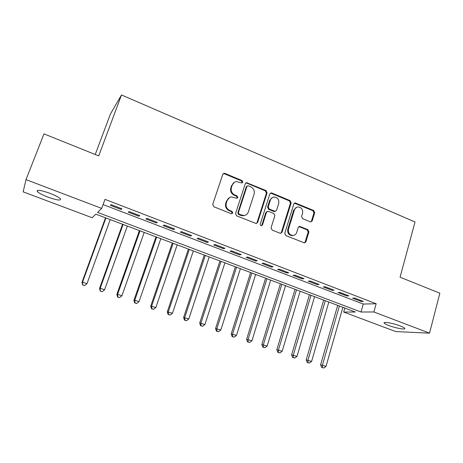 <?xml version="1.0" encoding="UTF-8"?>
<svg xmlns="http://www.w3.org/2000/svg" width="463" height="463" viewBox="0 0 463 463"><rect width="100%" height="100%" fill="white"/><g stroke="black" fill="none" stroke-linecap="round" stroke-linejoin="round"><path stroke-width="0.69" d="M242.826 182.191L242.08 180.576L224.931 173.417L224.046 173.295L222.755 174.389L212.737 204.391L213.831 206.735L231.24 213.703L231.743 213.79L232.756 212.992L232.004 211.365L229.77 210.468C226.714 208.871 225.562 206.388 226.314 203.02L227.142 200.514C227.929 198.419 229.399 197.221 231.558 196.925L236.853 198.303L237.814 197.516L237.062 195.895L234.845 194.987C231.813 193.384 230.667 190.906 231.413 187.567L232.229 185.084C232.976 183.076 234.382 181.901 236.437 181.571L241.906 182.954L242.826 182.191M241.952 182.949L242.213 182.515L241.472 180.9L224.364 173.764L223.178 173.718M231.795 213.784L232.166 213.235L231.413 211.614L229.185 210.723L229.77 210.468M236.906 198.297L237.212 197.805L236.466 196.185L234.255 195.282L234.845 194.987M388.903 325.547C386.316 324.563 384.765 323.753 384.244 323.128C382.588 321.363 393.11 323.162 400.171 325.906C402.735 326.89 404.263 327.688 404.755 328.302C406.311 330.073 395.778 328.209 388.903 325.547M48.03 197.151C42.509 195.016 38.927 193.135 37.272 191.508C36.49 189.5 40.669 190.09 49.807 193.268C55.346 195.427 58.899 197.296 60.456 198.876C61.151 200.849 57.007 200.276 48.03 197.151M310.256 221.8L310.887 221.91L312.253 220.81L314.701 212.702L313.688 210.474L295.151 202.91L293.831 204.004L284.774 233.294L285.81 235.557L304.469 242.913L305.91 241.779L308.908 231.87L307.889 229.636L299.602 226.401L298.207 227.518L296.702 232.443C296.031 234.319 294.752 235.326 292.871 235.464C289.439 234.903 287.98 232.791 288.49 229.127L294.433 209.861C295.064 208.101 296.251 207.123 297.998 206.92C301.529 207.378 303.051 209.479 302.576 213.229L301.604 216.418L302.628 218.658L310.256 221.8M26.003 179.609L43.985 133.876L98.712 155.904L121.491 94.961L415.033 221.997L400.067 277.192L439.85 293.206L429.537 333.157L395.767 331.583L343.685 312.05L355.324 312.021L95.8 214.155L92.149 217.732L23.15 191.856L26.003 179.609L101.675 208.402L97.6 212.395L361.03 312.01L373.878 311.975L429.537 333.157M103.087 204.565L363.252 304.052L376.153 303.74L104.991 199.362L101.675 208.402M376.153 303.74L373.878 311.975M267.082 192.857L266.034 190.577L246.565 182.677L245.263 183.765L235.557 213.547L236.628 215.862L256.218 223.56L257.671 222.419L267.082 192.857L266.422 193.152L265.374 190.878L246.773 183.111L245.749 183.03M271.897 193.025L290.127 200.635L291.158 202.887L282.06 232.206L280.613 233.346L279.999 233.23L272.117 230.076L271.069 227.796L274.837 215.799L273.789 213.524L268.552 211.388L267.851 211.273L266.468 212.39L262.498 224.92L261.485 225.713C260.542 225.574 260.142 225.012 260.281 224.028L269.819 193.997L271.133 192.903L271.897 193.025L271.225 193.314L289.416 200.907L290.127 200.635M121.948 208.796L111.114 204.64L110.368 205.335L121.132 209.461L121.948 208.796M139.774 215.636L129.108 211.545L128.257 212.187L138.854 216.25L139.774 215.636M157.333 222.373L146.829 218.345L145.868 218.941L156.309 222.94L157.333 222.373M174.62 229.006L164.278 225.035L163.213 225.585L173.498 229.526L174.62 229.006M191.647 235.54L181.461 231.627L180.304 232.137L190.432 236.02L191.647 235.54M208.425 241.975L198.39 238.127L197.134 238.584L207.111 242.409L208.425 241.975M224.949 248.313L215.064 244.522L213.715 244.939L223.548 248.712L224.949 248.313M241.235 254.563L231.494 250.824L230.053 251.201L239.741 254.916L241.235 254.563M257.278 260.715L247.676 257.034L246.154 257.37L255.698 261.034L257.278 260.715M273.089 266.786L263.632 263.158L262.017 263.453L271.428 267.058L273.089 266.786M288.675 272.765L279.351 269.188L277.655 269.449L286.933 273.002L288.675 272.765M304.035 278.657L294.844 275.132L293.073 275.352L302.212 278.859L304.035 278.657M319.175 284.467L310.117 280.989L308.265 281.18L317.282 284.635L319.175 284.467M334.107 290.197L325.176 286.765L323.249 286.921L332.139 290.324L334.107 290.197M348.824 295.84L340.021 292.466L338.019 292.581L346.787 295.938L348.824 295.84M352.592 298.166L361.233 301.477L363.339 301.413L354.658 298.079L352.592 298.166M121.491 94.961L110.443 113.991L95.245 154.509M344.819 308.063L343.685 312.05M363.252 304.052L361.03 312.01M121.132 209.461L121.445 208.605M138.854 216.25L139.16 215.399M156.309 222.94L156.604 222.095M173.498 229.526L173.787 228.687M190.432 236.02L190.715 235.181M207.111 242.409L207.389 241.576M223.548 248.712L223.814 247.879M239.741 254.916L240.008 254.089M255.698 261.034L255.958 260.212M271.428 267.058L271.683 266.242M286.933 273.002L287.182 272.192M302.212 278.859L302.455 278.049M317.282 284.635L317.52 283.831M332.139 290.324L332.37 289.525M346.787 295.938L347.013 295.145M361.233 301.477L361.453 300.69M234.353 182.318L232.229 185.084M234.255 195.282C231.228 193.679 230.082 191.207 230.829 187.874L231.645 185.403M229.503 197.579L227.142 200.514M229.185 210.723C226.135 209.131 224.989 206.654 225.741 203.292L226.563 200.797M256.323 223.548L257.023 222.639L266.422 193.152M248.399 185.819L247.832 185.732L246.906 186.502L238.416 212.621L239.163 214.242L243.769 215.555C246.015 215.324 247.543 214.114 248.353 211.932L254.089 194.13C254.812 190.825 253.683 188.377 250.703 186.78L248.399 185.819M247.178 186.051L246.293 186.809L246.906 186.502M245.002 215.336L243.156 215.799L240.893 215.422L238.561 214.485L237.814 212.87L246.293 186.809M280.624 233.346L281.365 232.403L290.446 203.153L289.416 200.907M267.099 211.527L265.803 212.633L261.844 225.134L262.498 224.92M261.433 225.713L261.844 225.134M278.714 203.442C279.206 199.594 277.615 197.464 273.946 197.059C272.203 197.284 271.017 198.262 270.392 199.993L268.233 206.816L269.281 209.091L275.207 211.354L276.579 210.243L278.714 203.442M272.429 197.504L269.721 200.271L270.392 199.993M275.271 211.348L273.836 211.481L268.615 209.345L267.568 207.071L269.721 200.271M271.225 193.314L270.363 193.21M296.627 207.274L293.716 210.104L294.433 209.861M293.42 235.418L292.153 235.65C288.733 235.094 287.274 232.982 287.783 229.33L293.716 210.104M304.399 242.913L305.169 241.952L308.155 232.061L307.137 229.833L298.901 226.61M310.835 221.916L311.495 221.025L313.943 212.939L312.93 210.717L294.416 203.176M105.518 217.824L81.986 282.337L82.53 282.146L86.975 283.68L110.24 219.601M105.923 217.975L82.53 282.146L82.651 285.005L84.642 285.549L82.871 284.936M86.975 283.68L84.642 285.549M82.651 285.005L81.986 282.337M122.579 224.254L99.551 288.414L100.205 288.264L104.58 289.774L127.348 226.054M123.094 224.451L100.205 288.264L100.251 291.077L102.259 291.626L100.512 291.024M104.58 289.774L102.259 291.626M100.251 291.077L99.551 288.414M139.398 230.597L116.861 294.399L117.614 294.289L121.925 295.782L144.201 232.409M140.011 230.829L117.614 294.289L117.886 297.014L117.585 297.055L119.61 297.611L117.886 297.014M121.925 295.782L119.61 297.611M117.585 297.055L116.861 294.399M155.967 236.848L133.917 300.302L134.768 300.221L139.016 301.691L160.817 238.676M156.685 237.12L134.768 300.221L135.011 302.924L134.669 302.947L136.707 303.508L135.011 302.924M139.016 301.691L136.707 303.508M134.669 302.947L133.917 300.302M172.305 243.006L150.724 306.112L155.857 307.519L177.19 244.846M173.116 243.312L151.667 306.072L151.881 308.74L151.499 308.752L153.554 309.319L151.881 308.74M155.857 307.519L153.554 309.319M151.499 308.752L150.724 306.112M188.412 249.082L167.282 311.842L172.45 313.266L193.326 250.934M189.315 249.418L168.324 311.836L168.503 314.475L168.086 314.475L170.153 315.048L168.503 314.475M172.45 313.266L170.153 315.048M168.086 314.475L167.282 311.842M204.287 255.067L183.608 317.491L188.806 318.926L209.235 256.936M205.283 255.443L184.737 317.52L184.887 320.13L184.436 320.112L186.514 320.691L184.887 320.13M188.806 318.926L186.514 320.691M184.436 320.112L183.608 317.491M219.937 260.97L199.698 323.052L204.924 324.505L224.92 262.851M221.025 261.375L200.913 323.116L201.04 325.697L200.548 325.668L202.644 326.253L201.04 325.697M204.924 324.505L202.644 326.253M200.548 325.668L199.698 323.052M235.378 266.792L215.561 328.545L220.816 330.003L240.39 268.679M236.541 267.232L216.863 328.637L216.956 331.19L216.435 331.149L218.536 331.734L216.956 331.19M220.816 330.003L218.536 331.734M216.435 331.149L215.561 328.545M250.599 272.528L231.199 333.95L236.477 335.426L255.64 274.432M251.849 273.002L232.582 334.078L232.652 336.607L232.096 336.549L234.209 337.145L232.652 336.607M236.477 335.426L234.209 337.145M232.096 336.549L231.199 333.95M265.612 278.194L246.617 339.286L251.924 340.768L270.681 280.103M266.943 278.691L248.081 339.443L248.127 341.943L247.537 341.873L249.661 342.475L248.127 341.943M251.924 340.768L249.661 342.475M247.537 341.873L246.617 339.286M280.416 283.773L261.826 344.547L267.157 346.04L285.515 285.7M281.828 284.305L263.366 344.727L263.383 347.204L262.77 347.128L264.9 347.73L263.383 347.204M267.157 346.04L264.9 347.73M262.77 347.128L261.826 344.547M295.024 289.282L276.822 349.733L282.175 351.238L300.151 291.215M296.511 289.844L278.437 349.947L278.431 352.395L277.783 352.308L279.924 352.91L278.431 352.395M282.175 351.238L279.924 352.91M277.783 352.308L276.822 349.733M309.434 294.717L291.609 354.849L296.986 356.365L314.585 296.661M310.997 295.307L293.305 355.092L293.27 357.517L292.593 357.413L294.746 358.026L293.27 357.517M296.986 356.365L294.746 358.026M292.593 357.413L291.609 354.849M323.654 300.082L306.199 359.896L311.599 361.424L328.828 302.032M325.286 300.695L307.964 360.162L307.912 362.564L307.206 362.454L309.365 363.067L307.912 362.564M311.599 361.424L309.365 363.067M307.206 362.454L306.199 359.896M337.683 305.372L320.593 364.873L326.01 366.407L342.88 307.328M339.385 306.008L322.427 365.168L322.346 367.547L321.617 367.425L323.782 368.039L322.346 367.547M326.01 366.407L323.782 368.039M321.617 367.425L320.593 364.873M241.472 180.9L242.08 180.576M231.413 211.614L232.004 211.365M236.466 196.185L237.062 195.895M230.829 187.874L231.413 187.567M225.741 203.292L226.314 203.02M224.364 173.764L224.931 173.417M257.023 222.639L257.671 222.419M246.773 183.111L247.392 182.792M265.374 190.878L266.034 190.577M237.814 212.87L238.416 212.621M238.561 214.485L239.163 214.242M240.893 215.422L241.501 215.179M290.446 203.153L291.158 202.887M281.365 232.403L282.06 232.206M265.803 212.633L266.468 212.39M267.568 207.071L268.233 206.816M268.615 209.345L269.281 209.091M273.836 211.481L274.513 211.238M287.783 229.33L288.49 229.127M299.497 226.72L300.227 226.511M307.137 229.833L307.889 229.636M308.155 232.061L308.908 231.87M305.169 241.952L305.91 241.779M295.134 203.292L295.857 203.031M312.93 210.717L313.688 210.474M313.943 212.939L314.701 212.702M311.495 221.025L312.253 220.81M384.244 323.128L384.4 322.566M37.272 191.508L37.729 190.328M223.479 173.642L224.046 173.295M245.951 182.995L246.565 182.677M243.156 215.799L243.769 215.555M274.524 211.603L275.207 211.354M270.467 193.198L271.133 192.903M292.153 235.65L292.871 235.464M298.93 226.592L299.602 226.401M294.433 203.176L295.151 202.91"/></g></svg>
